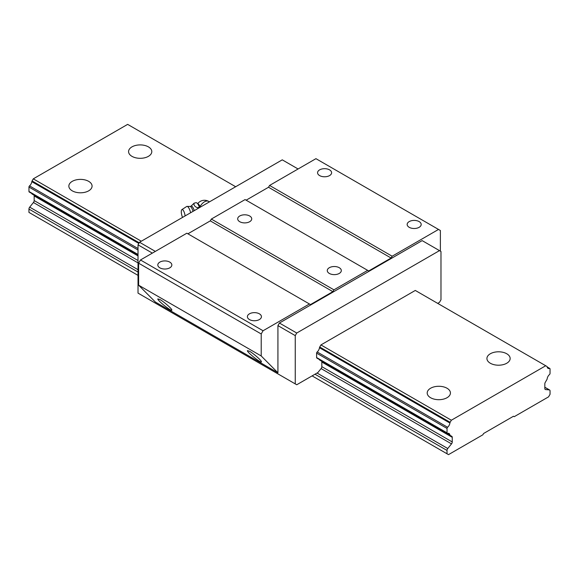 <?xml version="1.0" encoding="UTF-8"?>
<svg xmlns="http://www.w3.org/2000/svg" width="579" height="579" viewBox="0 0 579 579"><rect width="100%" height="100%" fill="white"/><g stroke="black" fill="none" stroke-linecap="round" stroke-linejoin="round"><path stroke-width="0.87" d="M545.722 365.747L546.923 366.442A1.267 0.731 -60 0 1 547.177 366.869A4.35 2.511 120 0 0 548.045 368.345A4.35 2.511 120 0 0 549.471 368.454A1.057 0.608 -60 0 1 549.818 368.483A1.057 0.608 -60 0 1 550.036 368.968L550.036 373.397A1.057 0.608 -60 0 1 549.471 374.562A4.35 2.511 120 0 0 547.177 378.796A1.267 0.731 -60 0 1 546.923 379.513L545.259 382.401A2.113 1.216 120 0 0 544.825 383.87L544.825 388.502A2.113 1.216 120 0 0 545.259 389.472A2.113 1.216 120 0 0 545.57 389.566L549.305 389.899A2.113 1.216 -60 0 1 549.616 389.993A2.113 1.216 -60 0 1 550.05 390.963L550.05 394.292L548.574 396.854L514.217 416.692L513.472 416.258L483.603 433.497L482.857 434.793L448.501 454.631L447.024 453.777L447.024 450.448A2.113 1.216 -60 0 1 447.77 448.522L451.504 443.876A2.113 1.216 120 0 0 452.25 441.951L452.25 437.319A2.113 1.216 120 0 0 451.815 436.349L450.151 435.394A1.267 0.731 -60 0 1 449.897 434.959A4.35 2.511 120 0 0 449.029 433.483A4.35 2.511 120 0 0 447.603 433.374A1.057 0.608 -60 0 1 447.256 433.345A1.057 0.608 -60 0 1 447.039 432.86L447.039 428.431A1.057 0.608 -60 0 1 447.603 427.266A4.35 2.511 120 0 0 449.897 423.039A1.267 0.731 -60 0 1 450.151 422.315L451.352 420.224L545.722 365.747L415.295 290.441L320.932 344.925L451.352 420.224M29.529 192.004A1.057 0.608 -60 0 1 29.182 191.975A1.057 0.608 -60 0 1 28.964 191.49L28.964 187.06A1.057 0.608 -60 0 1 29.529 185.895A4.35 2.511 120 0 0 31.823 181.661A1.267 0.731 -60 0 1 32.077 180.945L33.278 178.853L127.648 124.369L235.675 186.742M31.809 193.487A4.35 2.511 120 0 1 31.823 193.589A1.267 0.731 -60 0 0 32.077 194.016L33.741 194.978A2.113 1.216 120 0 1 34.175 195.948L34.175 200.58A2.113 1.216 120 0 1 33.43 202.505L29.695 207.144A2.113 1.216 -60 0 0 28.95 209.07L28.95 212.406L138.019 275.372M312.103 375.88L447.024 453.777M298.084 168.981L282.255 159.84L139.517 242.254L138.019 244.845L138.019 293.119L296.745 384.753L317.893 372.543L321.077 368.577A2.113 1.216 120 0 0 321.823 366.652L321.823 362.02A2.113 1.216 120 0 0 321.388 361.05L451.815 436.349M321.388 361.05L319.724 360.087A1.267 0.731 -60 0 1 319.47 359.66A4.35 2.511 120 0 0 319.456 359.559M33.278 178.853L141.305 241.219M131.976 146.871A11.616 6.702 180 0 1 144.634 145.416A11.616 6.702 180 0 1 151.799 151.611A11.616 6.702 180 0 1 140.19 158.313A11.616 6.702 180 0 1 128.574 151.611A11.616 6.702 180 0 1 131.976 146.871M72.252 181.35A11.616 6.702 180 0 1 84.91 179.895A11.616 6.702 180 0 1 92.075 186.091A11.616 6.702 180 0 1 80.459 192.8A11.616 6.702 180 0 1 68.85 186.091A11.616 6.702 180 0 1 72.252 181.35M490.326 353.762A11.616 6.702 180 0 1 502.985 352.307A11.616 6.702 180 0 1 510.15 358.502A11.616 6.702 180 0 1 498.541 365.204A11.616 6.702 180 0 1 486.925 358.502A11.616 6.702 180 0 1 490.326 353.762M430.602 388.241A11.616 6.702 180 0 1 443.253 386.786A11.616 6.702 180 0 1 450.426 392.982A11.616 6.702 180 0 1 438.81 399.691A11.616 6.702 180 0 1 427.201 392.982A11.616 6.702 180 0 1 430.602 388.241M200.298 207.159A7.274 2.273 -103.4 0 0 198.163 203.822L197.627 203.461L199.502 207.202L197.388 207.709C194.667 206.594 193.581 205.075 194.124 203.157L196.238 202.65L197.627 203.461M194.254 210.655A6.253 1.954 -103.4 0 0 190.925 206.262L194.124 203.157M185.099 215.938A5.066 1.585 -103.4 0 0 181.893 209.605A5.066 1.585 -103.4 0 0 182.559 217.407M190.629 212.746A6.97 2.178 -103.4 0 0 186.879 206.421A6.97 2.178 -103.4 0 0 186.655 206.522L181.893 209.605M187.893 233.807L210.293 220.874L332.874 291.65L333.924 289.84L367.665 270.357L368.707 270.958L391.107 258.031L392.149 256.222L438.527 229.443L440.38 230.514L440.38 251.134M210.293 220.874L211.335 219.065L333.924 289.84M339.258 273.44A7.02 4.053 0 0 0 341.313 270.574A7.02 4.053 0 0 0 334.293 266.521A7.02 4.053 0 0 0 327.273 270.574A7.02 4.053 0 0 0 329.328 273.44A7.02 4.053 0 0 0 339.258 273.44M249.672 221.714A7.02 4.053 0 0 0 251.727 218.848A7.02 4.053 0 0 0 244.707 214.802A7.02 4.053 0 0 0 237.687 218.848A7.02 4.053 0 0 0 239.742 221.714A7.02 4.053 0 0 0 249.672 221.714M211.335 219.065L245.076 199.581L367.665 270.357M246.126 200.189L268.518 187.256L391.107 258.031M268.518 187.256L269.568 185.446L392.149 256.222M419.138 227.315A7.02 4.053 0 0 0 421.194 224.457A7.02 4.053 0 0 0 414.173 220.404A7.02 4.053 0 0 0 407.16 224.457A7.02 4.053 0 0 0 411.488 228.198A7.02 4.053 0 0 0 419.138 227.315M329.552 175.596A7.02 4.053 0 0 0 331.608 172.73A7.02 4.053 0 0 0 324.587 168.677A7.02 4.053 0 0 0 317.567 172.73A7.02 4.053 0 0 0 321.902 176.472A7.02 4.053 0 0 0 329.552 175.596M269.568 185.446L315.946 158.668L438.527 229.443M437.695 303.374L439.483 302.339L440.981 299.756L440.981 251.481L439.483 250.62L296.745 333.026L295.247 335.617L295.247 383.891M317.183 358.075A1.057 0.608 -60 0 1 316.836 358.046A1.057 0.608 -60 0 1 316.612 357.561L316.612 353.132A1.057 0.608 -60 0 1 317.183 351.967A4.35 2.511 120 0 0 319.47 347.733A1.267 0.731 -60 0 1 319.724 347.016L320.932 344.925M439.483 250.62L422.163 240.618L279.418 323.031L277.927 325.615L295.247 335.617M277.927 325.615L277.927 372.796L261.209 355.962L261.209 333.96L263.054 330.754L309.432 303.975L310.482 304.583L332.874 291.65M261.209 355.962L138.62 285.186L155.346 302.021L277.927 372.796M138.019 244.845L152.357 253.117M159.862 299.488C163.915 301.739 172.115 308.969 171.84 310.04C172.18 312.247 157.466 300.595 157.806 298.923L159.862 299.488M249.448 351.207C253.501 353.465 261.701 360.695 261.433 361.766C261.766 363.967 247.052 352.314 247.392 350.65L249.448 351.207M138.62 285.186L138.62 263.184L261.209 333.96M138.62 263.184L140.473 259.978L263.054 330.754M169.785 267.838A7.02 4.053 0 0 0 171.84 264.972A7.02 4.053 0 0 0 164.827 260.919A7.02 4.053 0 0 0 157.806 264.972A7.02 4.053 0 0 0 159.862 267.838A7.02 4.053 0 0 0 169.785 267.838M259.378 319.557A7.02 4.053 0 0 0 261.433 316.691A7.02 4.053 0 0 0 254.413 312.638A7.02 4.053 0 0 0 247.392 316.691A7.02 4.053 0 0 0 249.448 319.557A7.02 4.053 0 0 0 259.378 319.557M140.473 259.978L186.851 233.207L309.432 303.975M279.418 323.031L296.745 333.026M139.517 242.254L155.346 251.395M547.235 367.166L549.471 368.454M545.027 389.254L545.57 389.566M544.825 387.315L549.305 389.899M28.95 209.07L138.019 272.043M314.99 374.215L447.024 450.448M29.695 207.144L138.019 269.691M317.031 373.035L447.77 448.522M33.43 202.505L138.019 262.888M321.077 368.577L451.504 443.876M34.175 200.58L138.019 260.536M321.823 366.652L452.25 441.951M34.175 195.948L138.019 255.904M321.823 362.02L452.25 437.319M32.077 194.016L138.019 255.187M31.823 193.589L138.019 254.905M319.47 359.66L449.897 434.959M28.964 191.49L138.019 254.456M316.612 357.561L447.039 432.86M28.964 187.06L138.019 250.019M316.612 353.132L447.039 428.431M29.529 185.895L138.019 248.536M317.183 351.967L447.603 427.266M31.823 181.661L138.83 243.441M319.47 347.733L449.897 423.039M32.077 180.945L139.206 242.796M319.724 347.016L450.151 422.315M200.066 206.602A8.446 4.878 -60 0 1 208.693 201.405A8.446 8.446 0 0 0 197.779 203.562M193.031 211.357A6.268 1.961 -103.4 0 0 190.18 206.435L190.925 206.262M547.191 366.97L549.818 368.483M544.825 387.228L549.616 389.993M29.182 191.975L138.019 254.811M316.836 358.046L447.256 433.345M209.482 201.861L208.693 201.405M186.879 206.421L190.18 206.435"/></g></svg>
